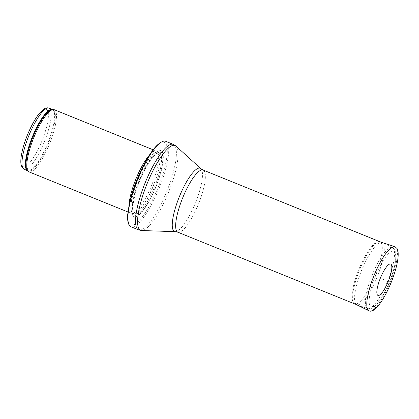 <?xml version="1.0" encoding="UTF-8"?>
<svg xmlns="http://www.w3.org/2000/svg" width="419" height="419" viewBox="0 0 419 419"><rect width="100%" height="100%" fill="white"/><g stroke="black" fill="none" stroke-linecap="round" stroke-linejoin="round"><path stroke-width="0.31" stroke-dasharray="2.1 1.57" d="M54.245 109.699A33.546 8.464 -67.9 0 1 49.489 143.968A33.546 8.464 -67.9 0 1 29.037 171.879M149.347 155.171A33.546 8.464 -67.9 0 1 156.366 151.097A33.546 8.464 -67.9 0 1 156.884 151.395A33.546 8.464 -67.9 0 1 151.61 185.371A33.546 8.464 -67.9 0 1 131.739 213.423A33.546 8.464 -67.9 0 1 131.157 213.276A33.546 8.464 -67.9 0 1 129.853 212.024A33.546 8.464 -67.9 0 1 128.958 205.467M132.744 215.413A35.646 8.993 -67.9 0 1 150.149 159.304A35.646 8.993 -67.9 0 1 159.681 176.42A35.646 8.993 -67.9 0 1 132.744 215.413M165.631 141.276A46.127 11.638 -67.9 0 1 159.089 188.398A46.127 11.638 -67.9 0 1 130.969 226.773M355.48 303.492A33.546 8.464 -67.9 0 1 362.849 267.385A33.546 8.464 -67.9 0 1 381.997 242.57A33.546 8.464 -67.9 0 1 382.102 242.611A33.546 8.464 -67.9 0 1 377.236 276.839A33.546 8.464 -67.9 0 1 356.899 304.786A33.546 8.464 -67.9 0 1 356.789 304.749A33.546 8.464 -67.9 0 1 355.48 303.492M381.416 293.462A16.922 4.269 112.1 0 0 391.812 267.814M48.997 108.139A33.022 8.333 -67.9 0 1 44.314 141.868A33.022 8.333 -67.9 0 1 24.182 169.344M21.882 165.484A30.927 7.804 112.1 0 0 45.257 131.65A30.927 7.804 112.1 0 0 36.987 116.801A30.927 7.804 112.1 0 0 21.882 165.484M52.391 109.511A33.022 8.333 -67.9 0 1 52.427 109.527A33.022 8.333 -67.9 0 1 47.74 143.261A33.022 8.333 -67.9 0 1 27.612 170.732A33.022 8.333 -67.9 0 1 27.575 170.722L27.528 170.674A33.148 8.364 -67.9 0 0 48.415 143.534A33.148 8.364 -67.9 0 0 52.323 109.511L52.391 109.511M131.718 212.255A33.054 8.338 -67.9 0 1 139.438 175.629A33.054 8.338 -67.9 0 1 158.351 152.526A33.054 8.338 -67.9 0 1 153.15 185.994A33.054 8.338 -67.9 0 1 133.577 213.638A33.054 8.338 -67.9 0 1 131.718 212.255M131.922 212.307A33.022 8.333 -67.9 0 1 139.176 176.766A33.022 8.333 -67.9 0 1 158.026 152.338A33.022 8.333 -67.9 0 1 153.338 186.067A33.022 8.333 -67.9 0 1 133.211 213.543A33.022 8.333 -67.9 0 1 131.922 212.307M133.294 212.868A33.022 8.333 -67.9 0 1 140.548 177.321A33.022 8.333 -67.9 0 1 159.398 152.893A33.022 8.333 -67.9 0 1 154.711 186.628A33.022 8.333 -67.9 0 1 134.583 214.099A33.022 8.333 -67.9 0 1 133.294 212.868M133.645 214.015A33.981 8.574 -67.9 0 1 150.238 160.529A33.981 8.574 -67.9 0 1 159.325 176.849A33.981 8.574 -67.9 0 1 133.645 214.015M129.005 223.432A44.66 11.271 -67.9 0 1 150.814 153.129A44.66 11.271 -67.9 0 1 162.755 174.576A44.66 11.271 -67.9 0 1 129.005 223.432M173.288 144.382A46.127 11.638 -67.9 0 1 166.746 191.504A46.127 11.638 -67.9 0 1 138.631 229.879M175.943 146.058A45.771 11.549 -67.9 0 1 168.538 192.232A45.771 11.549 -67.9 0 1 141.701 230.529M200.879 168.653A34.143 8.616 -67.9 0 1 195.354 203.105A34.143 8.616 -67.9 0 1 175.331 231.676M203.105 170.046A33.546 8.464 -67.9 0 1 198.344 204.315A33.546 8.464 -67.9 0 1 177.897 232.226M366.311 307.232A32.928 8.307 -67.9 0 1 373.633 271.58A32.928 8.307 -67.9 0 1 392.441 247.472A32.928 8.307 -67.9 0 1 387.664 281.065A32.928 8.307 -67.9 0 1 367.699 308.499A32.928 8.307 -67.9 0 1 366.311 307.232M370.019 305.634A30 7.568 -67.9 0 1 384.668 258.413A30 7.568 -67.9 0 1 392.692 272.821A30 7.568 -67.9 0 1 370.019 305.634M394.96 246.702A34.594 8.731 -67.9 0 1 396.458 248.048A34.594 8.731 -67.9 0 1 388.732 285.569A34.594 8.731 -67.9 0 1 368.966 310.809M381.348 243.114A33.452 8.443 -67.9 0 1 381.353 243.13A33.452 8.443 -67.9 0 1 373.884 279.415A33.452 8.443 -67.9 0 1 354.773 303.822A33.452 8.443 -67.9 0 1 359.659 269.71A33.452 8.443 -67.9 0 1 379.902 241.826A33.452 8.443 -67.9 0 1 381.348 243.114M127.915 211.962L131.157 213.276M153.124 149.782L156.366 151.097M131.739 213.423L134.583 214.099L133.677 213.203C131.576 212.276 133.305 195.118 140.271 179.573C145.754 166.793 151.023 158.288 156.072 154.051C159.964 151.715 158.33 153.186 159.398 152.893L156.884 151.395M356.003 304.43L356.789 304.749M381.211 242.25L381.997 242.57M356.899 304.786L367.699 308.499C369.715 309.191 371.931 308.567 374.35 306.624C377.016 304.398 379.755 300.894 382.578 296.113C386.643 289.162 390.021 281.5 392.708 273.125C394.41 267.72 395.468 262.949 395.882 258.811L395.918 253.521C395.552 250.415 394.389 248.399 392.441 247.472L382.102 242.611M354.773 303.822C351.274 303.147 350.886 292.467 355.668 278.19C358.512 269.438 362.047 261.456 366.274 254.249C369.244 249.263 372.03 245.686 374.644 243.528C376.938 241.826 378.692 241.255 379.902 241.826"/><path stroke-width="0.63" d="M127.915 211.962L29.037 171.879A33.546 8.464 -67.9 0 1 28.351 171.434A33.546 8.464 -67.9 0 1 27.727 170.622A33.546 8.464 -67.9 0 1 34.473 135.976A33.546 8.464 -67.9 0 1 53.443 109.537A33.546 8.464 -67.9 0 1 54.245 109.699L153.124 149.782M128.958 205.467A33.546 8.464 -67.9 0 1 149.347 155.171M129.172 225.05A46.127 11.638 -67.9 0 1 137.998 178.468A46.127 11.638 -67.9 0 1 163.892 141.093A46.127 11.638 -67.9 0 1 165.631 141.276L173.288 144.382A46.127 11.638 -67.9 0 0 146.959 178.51A46.127 11.638 -67.9 0 0 136.83 228.156A46.127 11.638 -67.9 0 0 138.631 229.879L130.969 226.773A46.127 11.638 -67.9 0 1 129.597 225.7A46.127 11.638 -67.9 0 1 129.172 225.05M383.495 279.154L383.327 279.536L383.495 279.154M391.351 264.667A16.922 4.269 112.1 0 0 391.351 264.661A16.922 4.269 112.1 0 0 379.153 281.369A16.922 4.269 112.1 0 0 381.416 293.462C386.03 288.518 391.676 274.576 391.812 267.814A16.922 4.269 112.1 0 0 391.351 264.667M22.893 168.108A33.022 8.333 -67.9 0 1 30.147 132.566A33.022 8.333 -67.9 0 1 48.997 108.139C47.263 107.411 45.242 107.95 42.916 109.757L39.307 113.465C36.547 116.901 33.798 121.374 31.064 126.889C27.183 134.818 24.286 142.685 22.375 150.484C21.034 156.057 20.557 160.55 20.95 163.965L21.935 167.265L24.182 169.344A33.022 8.333 -67.9 0 1 22.893 168.108M24.182 169.344L27.575 170.722A33.022 8.333 -67.9 0 1 26.324 169.501A33.022 8.333 -67.9 0 1 33.546 134.028A33.022 8.333 -67.9 0 1 52.391 109.511L48.997 108.139M28.351 171.434L27.528 170.674A33.148 8.364 -67.9 0 1 26.916 169.873A33.148 8.364 -67.9 0 1 33.578 135.636A33.148 8.364 -67.9 0 1 52.323 109.511L53.443 109.537M175.331 231.676A34.143 8.616 -67.9 0 1 173.209 230.235A34.143 8.616 -67.9 0 1 181.343 192.054A34.143 8.616 -67.9 0 1 200.879 168.653L203.105 170.046A33.546 8.464 -67.9 0 0 183.957 194.861A33.546 8.464 -67.9 0 0 176.588 230.969A33.546 8.464 -67.9 0 0 177.897 232.226L175.331 231.676L141.701 230.529A45.771 11.549 -67.9 0 1 138.857 228.596A45.771 11.549 -67.9 0 1 149.756 177.42A45.771 11.549 -67.9 0 1 175.943 146.058L173.288 144.382M368.966 310.809A34.594 8.731 -67.9 0 1 374.02 275.534A34.594 8.731 -67.9 0 1 394.96 246.702L397.112 248.582L398.05 251.74C398.464 255.192 397.982 259.843 396.604 265.693C394.578 274.063 391.472 282.532 387.287 291.1C384.359 297.013 381.426 301.795 378.498 305.441C374.518 310.264 371.344 312.055 368.966 310.809L354.773 303.822M163.892 141.093C157.816 142.512 150.709 151.201 142.57 167.176C136.599 179.274 132.242 191.2 129.492 202.958L127.685 214.491C127.376 221.211 128.177 223.175 129.042 224.856L129.597 225.7M141.701 230.529L138.631 229.879M200.879 168.653L175.943 146.058M177.897 232.226L356.003 304.43M203.105 170.046L381.211 242.25M394.96 246.702L379.902 241.826M383.327 279.536L383.485 279.143"/></g></svg>
